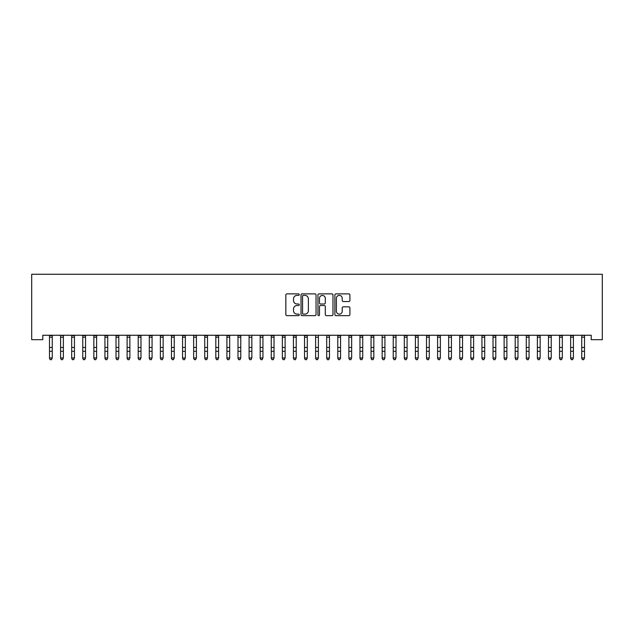 <?xml version="1.0" encoding="UTF-8"?>
<svg xmlns="http://www.w3.org/2000/svg" width="634" height="634" viewBox="0 0 634 634"><rect width="100%" height="100%" fill="white"/><g stroke="black" fill="none" stroke-linecap="round" stroke-linejoin="round"><path stroke-width="0.95" d="M299.256 294.636A0.761 0.761 0 0 0 298.495 293.875L286.933 293.875A1.086 1.086 0 0 0 285.847 294.969L285.847 314.559A1.086 1.086 0 0 0 286.933 315.645L298.495 315.645A0.761 0.761 0 0 0 299.256 314.884A0.761 0.761 0 0 0 298.495 314.123L296.997 314.123A3.479 3.479 0 0 1 293.518 310.636L293.518 309.004A3.479 3.479 0 0 1 296.997 305.525L298.495 305.525A0.761 0.761 0 0 0 299.256 304.764A0.761 0.761 0 0 0 298.495 303.995L296.997 303.995A3.479 3.479 0 0 1 293.518 300.516L293.518 298.883A3.479 3.479 0 0 1 296.997 295.396L298.495 295.396A0.761 0.761 0 0 0 299.256 294.636M348.811 301.546A1.086 1.086 0 0 0 349.897 300.461L349.897 294.969A1.086 1.086 0 0 0 348.811 293.875L335.965 293.875A1.086 1.086 0 0 0 334.879 294.969L334.879 314.559A1.086 1.086 0 0 0 335.965 315.645L348.811 315.645A1.086 1.086 0 0 0 349.897 314.559L349.897 307.918A1.086 1.086 0 0 0 348.811 306.824L343.311 306.824A1.086 1.086 0 0 0 342.225 307.918L342.225 311.207A2.908 2.908 0 0 1 339.309 314.123A2.908 2.908 0 0 1 336.4 311.207L336.4 298.313A2.908 2.908 0 0 1 339.309 295.396A2.908 2.908 0 0 1 342.225 298.313L342.225 300.461A1.086 1.086 0 0 0 343.311 301.546L348.811 301.546M591.213 335.251L42.787 335.251L42.787 339.689L31.7 339.689L31.7 274.268L602.3 274.268L602.3 339.689L591.213 339.689L591.213 335.251M316.049 294.969A1.086 1.086 0 0 0 314.955 293.875L302.117 293.875A1.086 1.086 0 0 0 301.031 294.969L301.031 314.559A1.086 1.086 0 0 0 302.117 315.645L314.955 315.645A1.086 1.086 0 0 0 316.049 314.559L316.049 294.969M319.045 293.875L331.883 293.875A1.086 1.086 0 0 1 332.969 294.969L332.969 314.559A1.086 1.086 0 0 1 331.883 315.645L326.391 315.645A1.086 1.086 0 0 1 325.297 314.559L325.297 306.61A1.086 1.086 0 0 0 324.212 305.525L320.566 305.525A1.086 1.086 0 0 0 319.473 306.61L319.473 314.884A0.761 0.761 0 0 1 318.712 315.645A0.761 0.761 0 0 1 317.951 314.884L317.951 294.969A1.086 1.086 0 0 1 319.045 293.875M303.314 295.396A0.761 0.761 0 0 0 302.553 296.165L302.553 313.354A0.761 0.761 0 0 0 303.314 314.123L304.891 314.123A3.479 3.479 0 0 0 308.378 310.636L308.378 298.883A3.479 3.479 0 0 0 304.891 295.396L303.314 295.396M325.297 298.368A2.908 2.908 0 0 0 322.389 295.452A2.908 2.908 0 0 0 319.473 298.368L319.473 302.909A1.086 1.086 0 0 0 320.566 303.995L324.212 303.995A1.086 1.086 0 0 0 325.297 302.909L325.297 298.368M49.5 335.83L49.5 357.948L52.265 357.948L51.433 359.732L50.332 359.526L51.433 359.732M52.265 335.83L52.265 357.948L51.433 359.526M52.265 335.6L49.5 335.6M50.332 359.732L49.5 358.479L50.332 359.526M60.587 335.83L60.587 357.948L63.36 357.948L62.528 359.732L61.419 359.526L62.528 359.732M63.36 335.83L63.36 357.948L62.528 359.526M71.674 335.83L71.674 357.948L74.447 357.948L73.615 359.732L72.506 359.526L73.615 359.732M74.447 335.83L74.447 357.948L73.615 359.526M63.36 335.6L60.452 335.275M61.419 359.732L60.587 358.479L61.419 359.526M74.447 335.6L71.674 335.6M72.506 359.732L71.674 358.479L72.506 359.526M82.761 335.83L82.761 357.948L85.535 357.948L84.702 359.732L83.593 359.526L84.702 359.732M85.535 335.83L85.535 357.948L84.702 359.526M93.848 335.83L93.848 357.948L96.622 357.948L95.789 359.732L94.68 359.526L95.789 359.732M96.622 335.83L96.622 357.948L95.789 359.526M85.535 335.6L82.761 335.6M83.593 359.732L82.761 358.479L83.593 359.526M96.622 335.6L93.848 335.6M94.68 359.732L93.848 358.479L94.68 359.526M104.935 335.83L104.935 357.948L107.709 357.948L106.877 359.732L105.767 359.526L106.877 359.732M107.709 335.83L107.709 357.948L106.877 359.526M107.709 335.6L104.935 335.6M105.767 359.732L104.935 358.479L105.767 359.526M116.022 335.83L116.022 357.948L118.796 357.948L117.964 359.732L116.854 359.526L117.964 359.732M118.796 335.83L118.796 357.948L117.964 359.526M118.796 335.6L116.022 335.6M116.854 359.732L116.022 358.479L116.854 359.526M127.117 335.83L127.117 357.948L129.883 357.948L129.051 359.732L127.949 359.526L129.051 359.732M129.883 335.83L129.883 357.948L129.051 359.526M138.204 335.83L138.204 357.948L140.978 357.948L140.146 359.732L139.036 359.526L140.146 359.732M140.978 335.83L140.978 357.948L140.146 359.526M149.291 335.83L149.291 357.948L152.065 357.948L151.233 359.732L150.123 359.526L151.233 359.732M152.065 335.83L152.065 357.948L151.233 359.526M160.378 335.83L160.378 357.948L163.152 357.948L162.32 359.732L161.21 359.526L162.32 359.732M163.152 335.83L163.152 357.948L162.32 359.526M171.465 335.83L171.465 357.948L174.239 357.948L173.407 359.732L172.297 359.526L173.407 359.732M174.239 335.83L174.239 357.948L173.407 359.526M182.552 335.83L182.552 357.948L185.326 357.948L184.494 359.732L183.385 359.526L184.494 359.732M185.326 335.83L185.326 357.948L184.494 359.526M193.647 335.83L193.647 357.948L196.413 357.948L195.581 359.732L194.472 359.526L195.581 359.732M196.413 335.83L196.413 357.948L195.581 359.526M204.734 335.83L204.734 357.948L207.5 357.948L206.676 359.732L205.567 359.526L206.676 359.732M207.5 335.83L207.5 357.948L206.676 359.526M215.822 335.83L215.822 357.948L218.595 357.948L217.763 359.732L216.654 359.526L217.763 359.732M218.595 335.83L218.595 357.948L217.763 359.526M226.909 335.83L226.909 357.948L229.682 357.948L228.85 359.732L227.741 359.526L228.85 359.732M229.682 335.83L229.682 357.948L228.85 359.526M237.996 335.83L237.996 357.948L240.769 357.948L239.937 359.732L238.828 359.526L239.937 359.732M240.769 335.83L240.769 357.948L239.937 359.526M249.083 335.83L249.083 357.948L251.857 357.948L251.024 359.732L249.915 359.526L251.024 359.732M251.857 335.83L251.857 357.948L251.024 359.526M260.17 335.83L260.17 357.948L262.944 357.948L262.111 359.732L261.002 359.526L262.111 359.732M262.944 335.83L262.944 357.948L262.111 359.526M271.265 335.83L271.265 357.948L274.031 357.948L273.199 359.732L272.089 359.526L273.199 359.732M274.031 335.83L274.031 357.948L273.199 359.526M282.352 335.83L282.352 357.948L285.118 357.948L284.294 359.732L283.184 359.526L284.294 359.732M285.118 335.83L285.118 357.948L284.294 359.526M293.439 335.83L293.439 357.948L296.213 357.948L295.381 359.732L294.271 359.526L295.381 359.732M296.213 335.83L296.213 357.948L295.381 359.526M304.526 335.83L304.526 357.948L307.3 357.948L306.468 359.732L305.358 359.526L306.468 359.732M307.3 335.83L307.3 357.948L306.468 359.526M315.613 335.83L315.613 357.948L318.387 357.948L317.555 359.732L316.445 359.526L317.555 359.732M318.387 335.83L318.387 357.948L317.555 359.526M326.7 335.83L326.7 357.948L329.474 357.948L328.642 359.732L327.532 359.526L328.642 359.732M329.474 335.83L329.474 357.948L328.642 359.526M337.787 335.83L337.787 357.948L340.561 357.948L339.729 359.732L338.619 359.526L339.729 359.732M340.561 335.83L340.561 357.948L339.729 359.526M348.882 335.83L348.882 357.948L351.648 357.948L350.816 359.732L349.706 359.526L350.816 359.732M351.648 335.83L351.648 357.948L350.816 359.526M359.969 335.83L359.969 357.948L362.735 357.948L361.911 359.732L360.801 359.526L361.911 359.732M362.735 335.83L362.735 357.948L361.911 359.526M371.056 335.83L371.056 357.948L373.83 357.948L372.998 359.732L371.889 359.526L372.998 359.732M373.83 335.83L373.83 357.948L372.998 359.526M382.143 335.83L382.143 357.948L384.917 357.948L384.085 359.732L382.976 359.526L384.085 359.732M384.917 335.83L384.917 357.948L384.085 359.526M393.231 335.83L393.231 357.948L396.004 357.948L395.172 359.732L394.063 359.526L395.172 359.732M396.004 335.83L396.004 357.948L395.172 359.526M404.318 335.83L404.318 357.948L407.091 357.948L406.259 359.732L405.15 359.526L406.259 359.732M407.091 335.83L407.091 357.948L406.259 359.526M415.405 335.83L415.405 357.948L418.178 357.948L417.346 359.732L416.237 359.526L417.346 359.732M418.178 335.83L418.178 357.948L417.346 359.526M426.5 335.83L426.5 357.948L429.266 357.948L428.433 359.732L427.324 359.526L428.433 359.732M429.266 335.83L429.266 357.948L428.433 359.526M437.587 335.83L437.587 357.948L440.353 357.948L439.528 359.732L438.419 359.526L439.528 359.732M440.353 335.83L440.353 357.948L439.528 359.526M448.674 335.83L448.674 357.948L451.448 357.948L450.615 359.732L449.506 359.526L450.615 359.732M451.448 335.83L451.448 357.948L450.615 359.526M459.761 335.83L459.761 357.948L462.535 357.948L461.703 359.732L460.593 359.526L461.703 359.732M462.535 335.83L462.535 357.948L461.703 359.526M470.848 335.83L470.848 357.948L473.622 357.948L472.79 359.732L471.68 359.526L472.79 359.732M473.622 335.83L473.622 357.948L472.79 359.526M481.935 335.83L481.935 357.948L484.709 357.948L483.877 359.732L482.767 359.526L483.877 359.732M484.709 335.83L484.709 357.948L483.877 359.526M493.022 335.83L493.022 357.948L495.796 357.948L494.964 359.732L493.854 359.526L494.964 359.732M495.796 335.83L495.796 357.948L494.964 359.526M504.117 335.83L504.117 357.948L506.883 357.948L506.051 359.732L504.949 359.526L506.051 359.732M506.883 335.83L506.883 357.948L506.051 359.526M515.204 335.83L515.204 357.948L517.978 357.948L517.146 359.732L516.036 359.526L517.146 359.732M517.978 335.83L517.978 357.948L517.146 359.526M526.291 335.83L526.291 357.948L529.065 357.948L528.233 359.732L527.123 359.526L528.233 359.732M529.065 335.83L529.065 357.948L528.233 359.526M129.883 335.6L126.982 335.275M127.949 359.732L127.117 358.479L127.949 359.526M140.978 335.6L138.204 335.6M139.036 359.732L138.204 358.479L139.036 359.526M152.065 335.6L149.291 335.6M150.123 359.732L149.291 358.479L150.123 359.526M163.152 335.6L160.378 335.6M161.21 359.732L160.378 358.479L161.21 359.526M174.239 335.6L171.465 335.6M172.297 359.732L171.465 358.479L172.297 359.526M185.326 335.6L182.552 335.6M183.385 359.732L182.552 358.479L183.385 359.526M196.413 335.6L193.513 335.275M194.472 359.732L193.647 358.479L194.472 359.526M207.5 335.6L204.734 335.6M205.567 359.732L204.734 358.479L205.567 359.526M218.595 335.6L215.822 335.6M216.654 359.732L215.822 358.479L216.654 359.526M229.682 335.6L226.909 335.6M227.741 359.732L226.909 358.479L227.741 359.526M240.769 335.6L237.996 335.6M238.828 359.732L237.996 358.479L238.828 359.526M249.915 359.732L249.083 358.479L249.915 359.526M262.944 335.6L260.043 335.275M261.002 359.732L260.17 358.479L261.002 359.526M274.031 335.6L271.265 335.6M272.089 359.732L271.265 358.479L272.089 359.526M285.118 335.6L282.352 335.6M283.184 359.732L282.352 358.479L283.184 359.526M296.213 335.6L293.439 335.6M294.271 359.732L293.439 358.479L294.271 359.526M307.3 335.6L304.526 335.6M305.358 359.732L304.526 358.479L305.358 359.526M316.445 359.732L315.613 358.479L316.445 359.526M329.474 335.6L326.573 335.275M327.532 359.732L326.7 358.479L327.532 359.526M340.561 335.6L337.787 335.6M338.619 359.732L337.787 358.479L338.619 359.526M351.648 335.6L348.882 335.6M349.706 359.732L348.882 358.479L349.706 359.526M362.735 335.6L359.969 335.6M360.801 359.732L359.969 358.479L360.801 359.526M373.83 335.6L371.056 335.6M371.889 359.732L371.056 358.479L371.889 359.526M382.976 359.732L382.143 358.479L382.976 359.526M396.004 335.6L393.104 335.275M394.063 359.732L393.231 358.479L394.063 359.526M407.091 335.6L404.318 335.6M405.15 359.732L404.318 358.479L405.15 359.526M418.178 335.6L415.405 335.6M416.237 359.732L415.405 358.479L416.237 359.526M429.266 335.6L426.5 335.6M427.324 359.732L426.5 358.479L427.324 359.526M440.353 335.6L437.587 335.6M438.419 359.732L437.587 358.479L438.419 359.526M451.448 335.6L448.539 335.275M449.506 359.732L448.674 358.479L449.506 359.526M462.535 335.6L459.761 335.6M460.593 359.732L459.761 358.479L460.593 359.526M473.622 335.6L470.848 335.6M471.68 359.732L470.848 358.479L471.68 359.526M484.709 335.6L481.935 335.6M482.767 359.732L481.935 358.479L482.767 359.526M495.796 335.6L493.022 335.6M493.854 359.732L493.022 358.479L493.854 359.526M506.883 335.6L504.117 335.6M504.949 359.732L504.117 358.479L504.949 359.526M517.978 335.6L515.07 335.275M516.036 359.732L515.204 358.479L516.036 359.526M529.065 335.6L526.291 335.6M527.123 359.732L526.291 358.479L527.123 359.526M537.378 335.83L537.378 357.948L540.152 357.948L539.32 359.732L538.211 359.526L539.32 359.732M540.152 335.83L540.152 357.948L539.32 359.526M540.152 335.6L537.378 335.6M538.211 359.732L537.378 358.479L538.211 359.526M548.465 335.83L548.465 357.948L551.239 357.948L550.407 359.732L549.298 359.526L550.407 359.732M551.239 335.83L551.239 357.948L550.407 359.526M551.239 335.6L548.465 335.6M549.298 359.732L548.465 358.479L549.298 359.526M559.553 335.83L559.553 357.948L562.326 357.948L561.494 359.732L560.385 359.526L561.494 359.732M562.326 335.83L562.326 357.948L561.494 359.526M562.326 335.6L559.553 335.6M560.385 359.732L559.553 358.479L560.385 359.526M570.64 335.83L570.64 357.948L573.413 357.948L572.581 359.732L571.472 359.526L572.581 359.732M573.413 335.83L573.413 357.948L572.581 359.526M573.413 335.6L570.64 335.6M571.472 359.732L570.64 358.479L571.472 359.526M581.735 335.83L581.735 357.948L584.5 357.948L583.668 359.732L582.567 359.526L583.668 359.732M584.5 335.83L584.5 357.948L583.668 359.526M584.5 335.6L581.6 335.275M582.567 359.732L581.735 358.479L582.567 359.526M52.265 347.464L49.5 347.464M52.265 351.299L49.5 351.299M52.265 337.225L49.5 337.225M63.36 347.464L60.587 347.464M63.36 351.299L60.587 351.299M63.36 337.225L60.587 337.225M74.447 347.464L71.674 347.464M74.447 351.299L71.674 351.299M74.447 337.225L71.674 337.225M85.535 347.464L82.761 347.464M85.535 351.299L82.761 351.299M85.535 337.225L82.761 337.225M96.622 347.464L93.848 347.464M96.622 351.299L93.848 351.299M96.622 337.225L93.848 337.225M107.709 347.464L104.935 347.464M107.709 351.299L104.935 351.299M107.709 337.225L104.935 337.225M118.796 347.464L116.022 347.464M118.796 351.299L116.022 351.299M118.796 337.225L116.022 337.225M129.883 347.464L127.117 347.464M129.883 351.299L127.117 351.299M129.883 337.225L127.117 337.225M140.978 347.464L138.204 347.464M140.978 351.299L138.204 351.299M140.978 337.225L138.204 337.225M152.065 347.464L149.291 347.464M152.065 351.299L149.291 351.299M152.065 337.225L149.291 337.225M163.152 347.464L160.378 347.464M163.152 351.299L160.378 351.299M163.152 337.225L160.378 337.225M174.239 347.464L171.465 347.464M174.239 351.299L171.465 351.299M174.239 337.225L171.465 337.225M185.326 347.464L182.552 347.464M185.326 351.299L182.552 351.299M185.326 337.225L182.552 337.225M196.413 347.464L193.647 347.464M196.413 351.299L193.647 351.299M196.413 337.225L193.647 337.225M207.5 347.464L204.734 347.464M207.5 351.299L204.734 351.299M207.5 337.225L204.734 337.225M218.595 347.464L215.822 347.464M218.595 351.299L215.822 351.299M218.595 337.225L215.822 337.225M229.682 347.464L226.909 347.464M229.682 351.299L226.909 351.299M229.682 337.225L226.909 337.225M240.769 347.464L237.996 347.464M240.769 351.299L237.996 351.299M240.769 337.225L237.996 337.225M251.991 335.275L248.956 335.275M251.857 347.464L249.083 347.464M251.857 351.299L249.083 351.299M251.857 337.225L249.083 337.225M262.944 347.464L260.17 347.464M262.944 351.299L260.17 351.299M262.944 337.225L260.17 337.225M274.031 347.464L271.265 347.464M274.031 351.299L271.265 351.299M274.031 337.225L271.265 337.225M285.118 347.464L282.352 347.464M285.118 351.299L282.352 351.299M285.118 337.225L282.352 337.225M296.213 347.464L293.439 347.464M296.213 351.299L293.439 351.299M296.213 337.225L293.439 337.225M307.3 347.464L304.526 347.464M307.3 351.299L304.526 351.299M307.3 337.225L304.526 337.225M318.522 335.275L315.478 335.275M318.387 347.464L315.613 347.464M318.387 351.299L315.613 351.299M318.387 337.225L315.613 337.225M329.474 347.464L326.7 347.464M329.474 351.299L326.7 351.299M329.474 337.225L326.7 337.225M340.561 347.464L337.787 347.464M340.561 351.299L337.787 351.299M340.561 337.225L337.787 337.225M351.648 347.464L348.882 347.464M351.648 351.299L348.882 351.299M351.648 337.225L348.882 337.225M362.735 347.464L359.969 347.464M362.735 351.299L359.969 351.299M362.735 337.225L359.969 337.225M373.83 347.464L371.056 347.464M373.83 351.299L371.056 351.299M373.83 337.225L371.056 337.225M385.044 335.275L382.009 335.275M384.917 347.464L382.143 347.464M384.917 351.299L382.143 351.299M384.917 337.225L382.143 337.225M396.004 347.464L393.231 347.464M396.004 351.299L393.231 351.299M396.004 337.225L393.231 337.225M407.091 347.464L404.318 347.464M407.091 351.299L404.318 351.299M407.091 337.225L404.318 337.225M418.178 347.464L415.405 347.464M418.178 351.299L415.405 351.299M418.178 337.225L415.405 337.225M429.266 347.464L426.5 347.464M429.266 351.299L426.5 351.299M429.266 337.225L426.5 337.225M440.353 347.464L437.587 347.464M440.353 351.299L437.587 351.299M440.353 337.225L437.587 337.225M451.448 347.464L448.674 347.464M451.448 351.299L448.674 351.299M451.448 337.225L448.674 337.225M462.535 347.464L459.761 347.464M462.535 351.299L459.761 351.299M462.535 337.225L459.761 337.225M473.622 347.464L470.848 347.464M473.622 351.299L470.848 351.299M473.622 337.225L470.848 337.225M484.709 347.464L481.935 347.464M484.709 351.299L481.935 351.299M484.709 337.225L481.935 337.225M495.796 347.464L493.022 347.464M495.796 351.299L493.022 351.299M495.796 337.225L493.022 337.225M506.883 347.464L504.117 347.464M506.883 351.299L504.117 351.299M506.883 337.225L504.117 337.225M517.978 347.464L515.204 347.464M517.978 351.299L515.204 351.299M517.978 337.225L515.204 337.225M529.065 347.464L526.291 347.464M529.065 351.299L526.291 351.299M529.065 337.225L526.291 337.225M540.152 347.464L537.378 347.464M540.152 351.299L537.378 351.299M540.152 337.225L537.378 337.225M551.239 347.464L548.465 347.464M551.239 351.299L548.465 351.299M551.239 337.225L548.465 337.225M562.326 347.464L559.553 347.464M562.326 351.299L559.553 351.299M562.326 337.225L559.553 337.225M573.413 347.464L570.64 347.464M573.413 351.299L570.64 351.299M573.413 337.225L570.64 337.225M584.5 347.464L581.735 347.464M584.5 351.299L581.735 351.299M584.5 337.225L581.735 337.225"/></g></svg>
